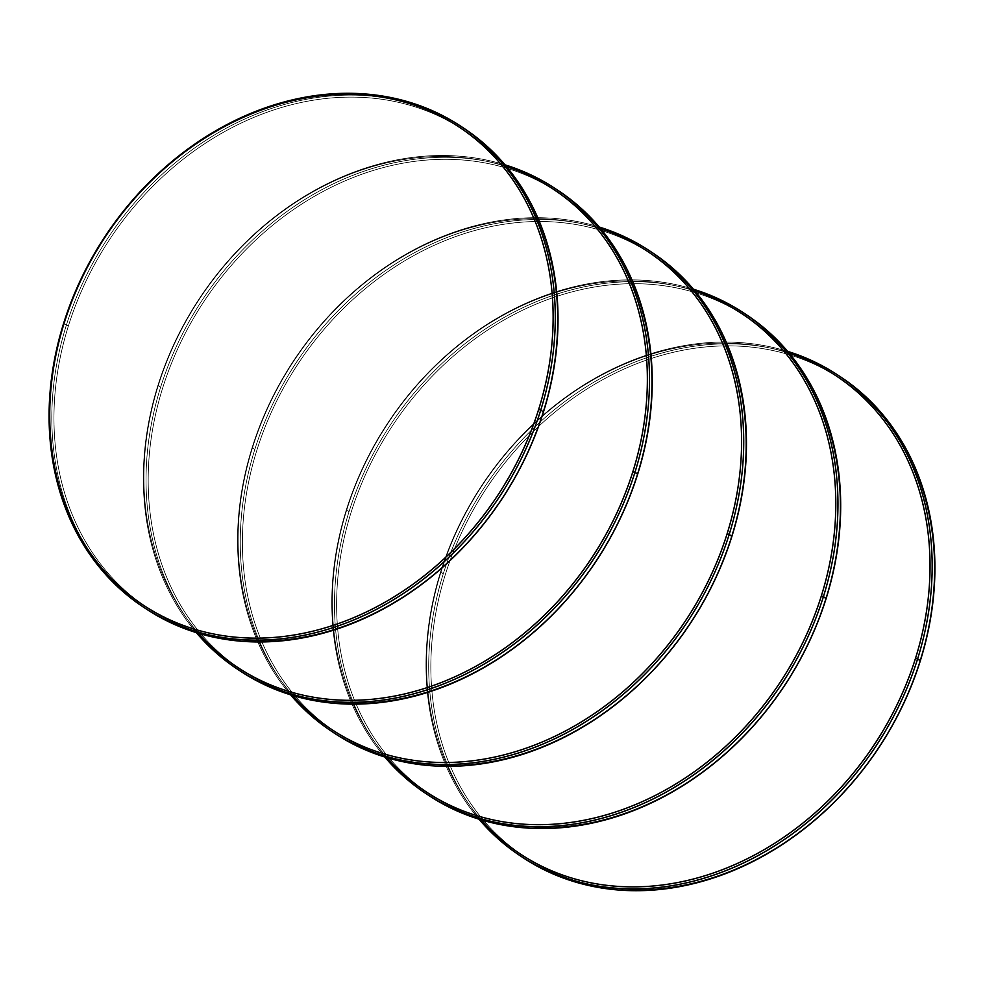 <?xml version="1.0" encoding="UTF-8"?>
<svg xmlns="http://www.w3.org/2000/svg" width="984" height="984" viewBox="0 0 984 984"><rect width="100%" height="100%" fill="white"/><g stroke="black" fill="none" stroke-linecap="round" stroke-linejoin="round"><path stroke-width="0.74" stroke-dasharray="4.92 3.69" d="M825.588 598.715A286.504 234.979 -56.6 0 0 672.466 287.131A286.504 234.979 -56.6 0 0 351.079 512.455A286.504 234.979 -56.6 0 0 504.202 824.051A286.504 234.979 -56.6 0 0 825.588 598.715L825.588 598.715A286.504 234.979 -56.6 0 0 672.466 287.131A286.504 234.979 -56.6 0 0 351.079 512.455A286.504 234.979 -56.6 0 0 504.202 824.051A286.504 234.979 -56.6 0 0 825.588 598.715A286.504 234.979 -56.6 0 0 672.466 287.131A286.504 234.979 -56.6 0 0 351.079 512.455A286.504 234.979 -56.6 0 0 504.202 824.051A286.504 234.979 -56.6 0 0 825.588 598.715M428.889 795.527A288.078 236.271 123.4 0 1 349.025 511.717A288.078 236.271 123.4 0 1 746.266 314.659M693.462 289.222A288.078 236.271 -56.6 0 0 346.294 509.921A288.078 236.271 -56.6 0 1 693.462 289.222A288.078 236.271 -56.6 0 0 346.294 509.921A288.078 236.271 -56.6 0 0 384.744 756.967A288.078 236.271 -56.6 0 1 346.294 509.921L349.025 511.717A288.078 236.271 123.4 0 1 744.9 313.761A288.078 236.271 123.4 0 0 349.025 511.717L346.848 509.663A286.504 234.979 123.4 0 1 695.036 291.092A286.504 234.979 123.4 0 0 346.848 509.663A286.504 234.979 123.4 0 1 695.036 291.092M387.093 757.68A286.504 234.979 123.4 0 1 346.848 509.663A286.504 234.979 123.4 0 0 387.093 757.68A286.504 234.979 123.4 0 1 346.848 509.663L346.294 509.921A288.078 236.271 -56.6 0 0 384.744 756.967M731.37 536.526A286.504 234.979 -56.6 0 0 578.248 224.942A286.504 234.979 -56.6 0 0 256.861 450.266A286.504 234.979 -56.6 0 0 409.984 761.862A286.504 234.979 -56.6 0 0 731.37 536.526L731.37 536.526A286.504 234.979 -56.6 0 0 578.248 224.942A286.504 234.979 -56.6 0 0 256.861 450.266A286.504 234.979 -56.6 0 0 409.984 761.862A286.504 234.979 -56.6 0 0 731.37 536.526A286.504 234.979 -56.6 0 0 578.248 224.942A286.504 234.979 -56.6 0 0 256.861 450.266A286.504 234.979 -56.6 0 0 409.984 761.862A286.504 234.979 -56.6 0 0 731.37 536.526M334.671 733.338A288.078 236.271 123.4 0 1 254.794 449.54A288.078 236.271 123.4 0 1 652.048 252.47M599.244 227.033A288.078 236.271 -56.6 0 0 252.064 447.732A288.078 236.271 -56.6 0 1 599.244 227.033A288.078 236.271 -56.6 0 0 252.064 447.732A288.078 236.271 -56.6 0 0 290.526 694.778A288.078 236.271 -56.6 0 1 252.064 447.732L254.794 449.54A288.078 236.271 123.4 0 1 650.682 251.572A288.078 236.271 123.4 0 0 254.794 449.54L252.617 447.474A286.504 234.979 123.4 0 1 600.818 228.915A286.504 234.979 123.4 0 0 252.617 447.474A286.504 234.979 123.4 0 1 600.818 228.915M292.875 695.491A286.504 234.979 123.4 0 1 252.617 447.474A286.504 234.979 123.4 0 0 292.875 695.491A286.504 234.979 123.4 0 1 252.617 447.474L252.064 447.732A288.078 236.271 -56.6 0 0 290.526 694.778M637.14 474.337A286.504 234.979 -56.6 0 0 484.017 162.754A286.504 234.979 -56.6 0 0 162.643 388.09A286.504 234.979 -56.6 0 0 315.766 699.673A286.504 234.979 -56.6 0 0 637.14 474.337L637.14 474.337A286.504 234.979 -56.6 0 0 484.017 162.754A286.504 234.979 -56.6 0 0 162.643 388.09A286.504 234.979 -56.6 0 0 315.766 699.673A286.504 234.979 -56.6 0 0 637.14 474.337A286.504 234.979 -56.6 0 0 484.017 162.754A286.504 234.979 -56.6 0 0 162.643 388.09A286.504 234.979 -56.6 0 0 315.766 699.673A286.504 234.979 -56.6 0 0 637.14 474.337M240.453 671.149A288.078 236.271 123.4 0 1 160.577 387.352A288.078 236.271 123.4 0 1 557.83 190.281M505.013 164.845A288.078 236.271 -56.6 0 0 157.846 385.543A288.078 236.271 -56.6 0 1 505.013 164.845A288.078 236.271 -56.6 0 0 157.846 385.543A288.078 236.271 -56.6 0 0 196.296 632.601A288.078 236.271 -56.6 0 1 157.846 385.543L160.577 387.352A288.078 236.271 123.4 0 1 556.452 189.383A288.078 236.271 123.4 0 0 160.577 387.352L158.399 385.285A286.504 234.979 123.4 0 1 506.6 166.727A286.504 234.979 123.4 0 0 158.399 385.285A286.504 234.979 123.4 0 1 506.6 166.727M198.657 633.315A286.504 234.979 123.4 0 1 158.399 385.285A286.504 234.979 123.4 0 0 198.657 633.315A286.504 234.979 123.4 0 1 158.399 385.285L157.846 385.543A288.078 236.271 -56.6 0 0 196.296 632.601M542.922 412.161A286.504 234.979 -56.6 0 0 389.799 100.565A286.504 234.979 -56.6 0 0 68.413 325.901A286.504 234.979 -56.6 0 0 221.535 637.484A286.504 234.979 -56.6 0 0 542.922 412.161L543.476 411.89L542.922 412.161A286.504 234.979 -56.6 0 0 389.799 100.565A286.504 234.979 -56.6 0 0 68.413 325.901A286.504 234.979 -56.6 0 0 221.535 637.484A286.504 234.979 -56.6 0 0 542.922 412.161A286.504 234.979 -56.6 0 0 389.799 100.565A286.504 234.979 -56.6 0 0 68.413 325.901A286.504 234.979 -56.6 0 0 221.535 637.484A286.504 234.979 -56.6 0 0 542.922 412.161M146.222 608.961A288.078 236.271 123.4 0 1 66.359 325.163A288.078 236.271 123.4 0 1 463.599 128.092M919.806 660.904A286.504 234.979 -56.6 0 0 766.684 349.308A286.504 234.979 -56.6 0 0 445.309 574.644A286.504 234.979 -56.6 0 0 598.432 886.227A286.504 234.979 -56.6 0 0 919.806 660.904L919.806 660.904A286.504 234.979 -56.6 0 0 766.684 349.308A286.504 234.979 -56.6 0 0 445.309 574.644A286.504 234.979 -56.6 0 0 598.432 886.227A286.504 234.979 -56.6 0 0 919.806 660.904A286.504 234.979 -56.6 0 0 766.684 349.308A286.504 234.979 -56.6 0 0 445.309 574.644A286.504 234.979 -56.6 0 0 598.432 886.227A286.504 234.979 -56.6 0 0 919.806 660.904M523.119 857.716A288.078 236.271 123.4 0 1 443.243 573.906A288.078 236.271 123.4 0 1 840.496 376.835M787.68 351.399A288.078 236.271 -56.6 0 0 440.512 572.11A288.078 236.271 -56.6 0 1 787.68 351.399A288.078 236.271 -56.6 0 0 440.512 572.11A288.078 236.271 -56.6 0 0 478.962 819.155A288.078 236.271 -56.6 0 1 440.512 572.11L443.243 573.906A288.078 236.271 123.4 0 1 839.118 375.937A288.078 236.271 123.4 0 0 443.243 573.906L441.066 571.839A286.504 234.979 123.4 0 1 789.266 353.281A286.504 234.979 123.4 0 0 441.066 571.839A286.504 234.979 123.4 0 1 789.266 353.281M481.324 819.869A286.504 234.979 123.4 0 1 441.066 571.839A286.504 234.979 123.4 0 0 481.324 819.869A286.504 234.979 123.4 0 1 441.066 571.839L440.512 572.11A288.078 236.271 -56.6 0 0 478.962 819.155M427.536 794.617A288.078 236.271 123.4 0 1 349.025 511.717A288.078 236.271 123.4 0 0 427.536 794.617M333.305 732.428A288.078 236.271 123.4 0 1 254.794 449.54A288.078 236.271 123.4 0 0 333.305 732.428M239.087 670.239A288.078 236.271 123.4 0 1 160.577 387.352A288.078 236.271 123.4 0 0 239.087 670.239M66.359 325.163L68.413 325.901L66.359 325.163A288.078 236.271 123.4 0 1 462.234 127.194A288.078 236.271 123.4 0 0 66.359 325.163L63.628 323.355L66.359 325.163A288.078 236.271 123.4 0 0 144.869 608.063A288.078 236.271 123.4 0 1 66.359 325.163M521.754 856.806A288.078 236.271 123.4 0 1 443.243 573.906A288.078 236.271 123.4 0 0 521.754 856.806"/><path stroke-width="1.48" d="M743.535 312.851L746.266 314.659A288.078 236.271 123.4 0 1 826.142 598.457A288.078 236.271 123.4 0 1 428.889 795.527L426.158 793.719A288.078 236.271 -56.6 0 0 823.411 596.648A288.078 236.271 -56.6 0 0 743.535 312.851A288.078 236.271 -56.6 0 0 693.462 289.222A288.078 236.271 -56.6 0 1 823.411 596.648A288.078 236.271 -56.6 0 0 693.462 289.222M695.036 291.092A286.504 234.979 123.4 0 1 821.345 595.91A286.504 234.979 123.4 0 0 695.036 291.092A286.504 234.979 123.4 0 1 821.345 595.91A286.504 234.979 123.4 0 1 625.59 808.479A286.504 234.979 123.4 0 1 387.093 757.68A286.504 234.979 123.4 0 0 625.59 808.479A286.504 234.979 123.4 0 0 821.345 595.91L826.142 598.457L823.411 596.648A288.078 236.271 -56.6 0 1 624.963 810.976A288.078 236.271 -56.6 0 1 384.744 756.967A288.078 236.271 -56.6 0 0 426.158 793.719M649.317 250.662L652.048 252.47A288.078 236.271 123.4 0 1 731.924 536.268A288.078 236.271 123.4 0 1 334.671 733.338L331.94 731.53A288.078 236.271 -56.6 0 0 729.181 534.46A288.078 236.271 -56.6 0 0 649.317 250.662A288.078 236.271 -56.6 0 0 599.244 227.033A288.078 236.271 -56.6 0 1 729.181 534.46A288.078 236.271 -56.6 0 0 599.244 227.033M600.818 228.915A286.504 234.979 123.4 0 1 727.127 533.734A286.504 234.979 123.4 0 0 600.818 228.915A286.504 234.979 123.4 0 1 727.127 533.734A286.504 234.979 123.4 0 1 531.372 746.29A286.504 234.979 123.4 0 1 292.875 695.491A286.504 234.979 123.4 0 0 531.372 746.29A286.504 234.979 123.4 0 0 727.127 533.734L731.924 536.268L729.181 534.46A288.078 236.271 -56.6 0 1 530.745 748.787A288.078 236.271 -56.6 0 1 290.526 694.778A288.078 236.271 -56.6 0 0 331.94 731.53M555.087 188.473L557.83 190.281A288.078 236.271 123.4 0 1 637.694 474.079A288.078 236.271 123.4 0 1 240.453 671.149L237.722 669.341A288.078 236.271 -56.6 0 0 634.963 472.283A288.078 236.271 -56.6 0 0 555.087 188.473A288.078 236.271 -56.6 0 0 505.013 164.845A288.078 236.271 -56.6 0 1 634.963 472.283A288.078 236.271 -56.6 0 0 505.013 164.845M506.6 166.727A286.504 234.979 123.4 0 1 632.909 471.545A286.504 234.979 123.4 0 0 506.6 166.727A286.504 234.979 123.4 0 1 632.909 471.545A286.504 234.979 123.4 0 1 437.154 684.101A286.504 234.979 123.4 0 1 198.657 633.315A286.504 234.979 123.4 0 0 437.154 684.101A286.504 234.979 123.4 0 0 632.909 471.545L637.694 474.079L634.963 472.283A288.078 236.271 -56.6 0 1 436.515 686.598A288.078 236.271 -56.6 0 1 196.296 632.601A288.078 236.271 -56.6 0 0 237.722 669.341M460.869 126.284L463.599 128.092A288.078 236.271 123.4 0 1 543.476 411.89A288.078 236.271 123.4 0 1 146.222 608.961L143.492 607.165A288.078 236.271 -56.6 0 0 540.745 410.094A288.078 236.271 -56.6 0 0 460.869 126.284A288.078 236.271 -56.6 0 0 63.628 323.355A288.078 236.271 -56.6 0 0 143.492 607.165M538.678 409.356A286.504 234.979 123.4 0 1 217.304 634.692A286.504 234.979 123.4 0 1 64.181 323.096A286.504 234.979 123.4 0 1 385.556 97.773A286.504 234.979 123.4 0 1 538.678 409.356L540.745 410.094A288.078 236.271 -56.6 0 0 386.773 96.789A288.078 236.271 -56.6 0 0 63.628 323.355L64.181 323.096A286.504 234.979 123.4 0 1 385.556 97.773A286.504 234.979 123.4 0 1 538.678 409.356A286.504 234.979 123.4 0 1 217.304 634.692A286.504 234.979 123.4 0 1 64.181 323.096A286.504 234.979 123.4 0 1 385.556 97.773A286.504 234.979 123.4 0 1 538.678 409.356L540.745 410.094A288.078 236.271 -56.6 0 0 386.773 96.789A288.078 236.271 -56.6 0 0 63.628 323.355A288.078 236.271 -56.6 0 0 217.587 636.66A288.078 236.271 -56.6 0 0 540.745 410.094L543.476 411.89L540.745 410.094A288.078 236.271 -56.6 0 1 217.587 636.66A288.078 236.271 -56.6 0 1 63.628 323.355L64.181 323.096A286.504 234.979 123.4 0 0 217.304 634.692A286.504 234.979 123.4 0 0 538.678 409.356M837.753 375.039L840.496 376.835A288.078 236.271 123.4 0 1 920.36 660.645A288.078 236.271 123.4 0 1 523.119 857.716L520.388 855.908A288.078 236.271 -56.6 0 0 917.629 658.837A288.078 236.271 -56.6 0 0 837.753 375.039A288.078 236.271 -56.6 0 0 787.68 351.399A288.078 236.271 -56.6 0 1 917.629 658.837A288.078 236.271 -56.6 0 0 787.68 351.399M789.266 353.281A286.504 234.979 123.4 0 1 915.575 658.099A286.504 234.979 123.4 0 0 789.266 353.281A286.504 234.979 123.4 0 1 915.575 658.099A286.504 234.979 123.4 0 1 719.821 870.668A286.504 234.979 123.4 0 1 481.324 819.869A286.504 234.979 123.4 0 0 719.821 870.668A286.504 234.979 123.4 0 0 915.575 658.099L920.36 660.645L917.629 658.837A288.078 236.271 -56.6 0 1 719.181 873.165A288.078 236.271 -56.6 0 1 478.962 819.155A288.078 236.271 -56.6 0 0 520.388 855.908M744.9 313.761A288.078 236.271 123.4 0 1 826.142 598.457A288.078 236.271 123.4 0 1 427.536 794.617A288.078 236.271 123.4 0 0 826.142 598.457A288.078 236.271 123.4 0 0 744.9 313.761M387.093 757.68A286.504 234.979 123.4 0 0 625.59 808.479A286.504 234.979 123.4 0 0 821.345 595.91L823.411 596.648A288.078 236.271 -56.6 0 1 624.963 810.976A288.078 236.271 -56.6 0 1 384.744 756.967M650.682 251.572A288.078 236.271 123.4 0 1 731.924 536.268A288.078 236.271 123.4 0 1 333.305 732.428A288.078 236.271 123.4 0 0 731.924 536.268A288.078 236.271 123.4 0 0 650.682 251.572M292.875 695.491A286.504 234.979 123.4 0 0 531.372 746.29A286.504 234.979 123.4 0 0 727.127 533.734L729.181 534.46A288.078 236.271 -56.6 0 1 530.745 748.787A288.078 236.271 -56.6 0 1 290.526 694.778M556.452 189.383A288.078 236.271 123.4 0 1 637.694 474.079A288.078 236.271 123.4 0 1 239.087 670.239A288.078 236.271 123.4 0 0 637.694 474.079A288.078 236.271 123.4 0 0 556.452 189.383M198.657 633.315A286.504 234.979 123.4 0 0 437.154 684.101A286.504 234.979 123.4 0 0 632.909 471.545L634.963 472.283A288.078 236.271 -56.6 0 1 436.515 686.598A288.078 236.271 -56.6 0 1 196.296 632.601M462.234 127.194A288.078 236.271 123.4 0 1 543.476 411.89A288.078 236.271 123.4 0 1 144.869 608.063A288.078 236.271 123.4 0 0 543.476 411.89A288.078 236.271 123.4 0 0 462.234 127.194M839.118 375.937A288.078 236.271 123.4 0 1 920.36 660.645A288.078 236.271 123.4 0 1 521.754 856.806A288.078 236.271 123.4 0 0 920.36 660.645A288.078 236.271 123.4 0 0 839.118 375.937M481.324 819.869A286.504 234.979 123.4 0 0 719.821 870.668A286.504 234.979 123.4 0 0 915.575 658.099L917.629 658.837A288.078 236.271 -56.6 0 1 719.181 873.165A288.078 236.271 -56.6 0 1 478.962 819.155"/></g></svg>
